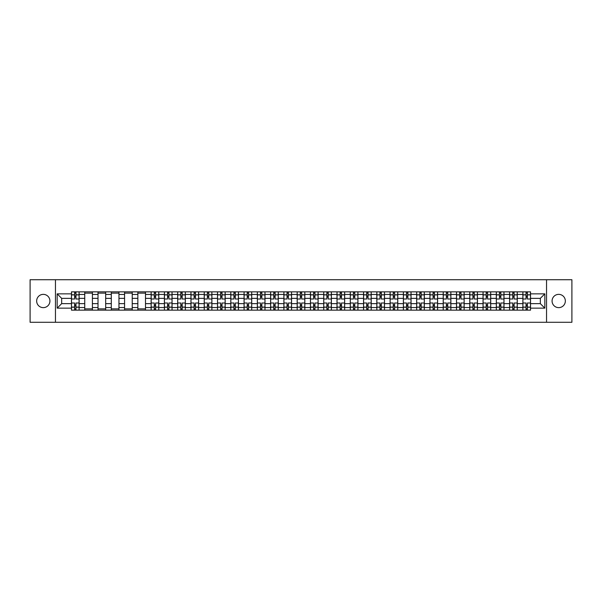 <?xml version="1.0" encoding="UTF-8"?>
<svg xmlns="http://www.w3.org/2000/svg" width="602" height="602" viewBox="0 0 602 602"><rect width="100%" height="100%" fill="white"/><g stroke="black" fill="none" stroke-linecap="round" stroke-linejoin="round"><path stroke-width="0.9" d="M558.709 294.363A6.637 6.637 0 0 0 552.072 301A6.637 6.637 0 0 0 558.709 307.637A6.637 6.637 0 0 0 565.346 301A6.637 6.637 0 0 0 558.709 294.363M43.291 294.363A6.637 6.637 0 0 0 36.654 301A6.637 6.637 0 0 0 43.291 307.637A6.637 6.637 0 0 0 49.928 301A6.637 6.637 0 0 0 43.291 294.363M546.541 322.281L571.9 322.281L571.9 279.719L30.1 279.719L30.1 322.281L546.541 322.281L546.541 279.719M84.739 310.15L84.739 294.446L79.125 294.446L79.125 310.15M79.125 294.446L79.125 291.85M84.739 294.446L84.739 291.85M92.399 291.85L92.399 310.15M98.013 310.15L98.013 291.85M105.674 291.85L105.674 310.15M111.295 310.15L111.295 291.85M118.955 291.85L118.955 310.15M124.569 310.15L124.569 291.85M132.229 291.85L132.229 310.15M137.85 310.15L137.85 291.85M145.503 291.85L145.503 310.15M151.125 310.15L151.125 291.85M158.785 291.85L158.785 310.15M164.399 310.15L164.399 291.85M172.059 291.85L172.059 310.15M177.68 310.15L177.68 291.85M185.341 291.85L185.341 310.15M190.954 310.15L190.954 291.85M198.615 291.85L198.615 310.15M204.228 310.15L204.228 291.85M211.889 291.85L211.889 310.15M217.51 310.15L217.51 291.85M225.171 291.85L225.171 310.15M230.784 310.15L230.784 291.85M238.445 291.85L238.445 310.15M244.066 310.15L244.066 291.85M251.719 291.85L251.719 310.15M257.34 310.15L257.34 291.85M265 291.85L265 310.15M270.614 310.15L270.614 291.85M278.274 291.85L278.274 310.15M283.896 310.15L283.896 291.85M291.556 291.85L291.556 310.15M297.17 310.15L297.17 291.85M304.83 291.85L304.83 310.15M310.444 310.15L310.444 291.85M318.104 291.85L318.104 310.15M323.725 310.15L323.725 291.85M331.386 291.85L331.386 310.15M337 310.15L337 291.85M344.66 291.85L344.66 310.15M350.281 310.15L350.281 291.85M357.934 291.85L357.934 310.15M363.555 310.15L363.555 291.85M371.216 291.85L371.216 310.15M376.829 310.15L376.829 291.85M384.49 291.85L384.49 310.15M390.111 310.15L390.111 291.85M397.772 291.85L397.772 310.15M403.385 310.15L403.385 291.85M411.046 291.85L411.046 310.15M416.659 310.15L416.659 291.85M424.32 291.85L424.32 310.15M429.941 310.15L429.941 291.85M437.601 291.85L437.601 310.15M443.215 310.15L443.215 291.85M450.875 291.85L450.875 310.15M456.497 310.15L456.497 291.85M464.15 291.85L464.15 310.15M469.771 310.15L469.771 291.85M477.431 291.85L477.431 310.15M483.045 310.15L483.045 291.85M490.705 291.85L490.705 310.15M496.326 310.15L496.326 291.85M503.987 291.85L503.987 310.15M509.601 310.15L509.601 291.85M517.261 291.85L517.261 310.15M522.875 310.15L522.875 291.85M522.875 303.641L517.261 303.641M509.601 303.641L503.987 303.641M496.326 303.641L490.705 303.641M483.045 303.641L477.431 303.641M469.771 303.641L464.15 303.641M456.497 303.641L450.875 303.641M443.215 303.641L437.601 303.641M429.941 303.641L424.32 303.641M416.659 303.641L411.046 303.641M403.385 303.641L397.772 303.641M390.111 303.641L384.49 303.641M376.829 303.641L371.216 303.641M363.555 303.641L357.934 303.641M350.281 303.641L344.66 303.641M337 303.641L331.386 303.641M323.725 303.641L318.104 303.641M310.444 303.641L304.83 303.641M297.17 303.641L291.556 303.641M283.896 303.641L278.274 303.641M270.614 303.641L265 303.641M257.34 303.641L251.719 303.641M244.066 303.641L238.445 303.641M230.784 303.641L225.171 303.641M217.51 303.641L211.889 303.641M204.228 303.641L198.615 303.641M190.954 303.641L185.341 303.641M177.68 303.641L172.059 303.641M164.399 303.641L158.785 303.641M151.125 303.641L145.503 303.641M137.85 303.641L132.229 303.641M124.569 303.641L118.955 303.641M111.295 303.641L105.674 303.641M98.013 303.641L92.399 303.641M84.739 303.641L79.125 303.641M522.875 298.359L517.261 298.359M509.601 298.359L503.987 298.359M496.326 298.359L490.705 298.359M483.045 298.359L477.431 298.359M469.771 298.359L464.15 298.359M456.497 298.359L450.875 298.359M443.215 298.359L437.601 298.359M429.941 298.359L424.32 298.359M416.659 298.359L411.046 298.359M403.385 298.359L397.772 298.359M390.111 298.359L384.49 298.359M376.829 298.359L371.216 298.359M363.555 298.359L357.934 298.359M350.281 298.359L344.66 298.359M337 298.359L331.386 298.359M323.725 298.359L318.104 298.359M310.444 298.359L304.83 298.359M297.17 298.359L291.556 298.359M283.896 298.359L278.274 298.359M270.614 298.359L265 298.359M257.34 298.359L251.719 298.359M244.066 298.359L238.445 298.359M230.784 298.359L225.171 298.359M217.51 298.359L211.889 298.359M204.228 298.359L198.615 298.359M190.954 298.359L185.341 298.359M177.68 298.359L172.059 298.359M164.399 298.359L158.785 298.359M151.125 298.359L145.503 298.359M137.85 298.359L132.229 298.359M124.569 298.359L118.955 298.359M111.295 298.359L105.674 298.359M98.013 298.359L92.399 298.359M84.739 298.359L79.125 298.359M61.675 303.641L71.465 303.641L71.465 298.359L61.675 298.359L61.675 303.641L57.167 308.149L57.167 293.851L71.465 293.851L71.465 298.359M530.535 298.359L530.535 303.641L540.325 303.641L540.325 298.359L530.535 298.359L530.535 291.85L71.465 291.85L71.465 293.851M530.535 293.851L544.833 293.851L544.833 308.149L530.535 308.149L530.535 303.641M71.465 303.641L71.465 310.15L530.535 310.15L530.535 308.149M71.465 308.149L57.167 308.149M55.459 322.281L55.459 279.719M75.972 308.871L74.61 308.871M74.61 293.129L75.972 293.129M92.399 308.871L84.739 308.871M84.739 293.129L92.399 293.129M105.674 308.871L98.013 308.871M98.013 293.129L105.674 293.129M118.955 308.871L111.295 308.871M111.295 293.129L118.955 293.129M132.229 308.871L124.569 308.871M124.569 293.129L132.229 293.129M145.503 308.871L137.85 308.871M137.85 293.129L145.503 293.129M155.632 308.871L154.27 308.871M154.27 293.129L155.632 293.129M168.914 308.871L167.552 308.871M167.552 293.129L168.914 293.129M182.188 308.871L180.826 308.871M180.826 293.129L182.188 293.129M195.462 308.871L194.107 308.871M194.107 293.129L195.462 293.129M208.743 308.871L207.381 308.871M207.381 293.129L208.743 293.129M222.018 308.871L220.656 308.871M220.656 293.129L222.018 293.129M235.299 308.871L233.937 308.871M233.937 293.129L235.299 293.129M248.573 308.871L247.211 308.871M247.211 293.129L248.573 293.129M261.847 308.871L260.485 308.871M260.485 293.129L261.847 293.129M275.129 308.871L273.767 308.871M273.767 293.129L275.129 293.129M288.403 308.871L287.041 308.871M287.041 293.129L288.403 293.129M301.677 308.871L300.323 308.871M300.323 293.129L301.677 293.129M314.959 308.871L313.597 308.871M313.597 293.129L314.959 293.129M328.233 308.871L326.871 308.871M326.871 293.129L328.233 293.129M341.515 308.871L340.153 308.871M340.153 293.129L341.515 293.129M354.789 308.871L353.427 308.871M353.427 293.129L354.789 293.129M368.063 308.871L366.701 308.871M366.701 293.129L368.063 293.129M381.344 308.871L379.982 308.871M379.982 293.129L381.344 293.129M394.619 308.871L393.257 308.871M393.257 293.129L394.619 293.129M407.893 308.871L406.538 308.871M406.538 293.129L407.893 293.129M421.174 308.871L419.812 308.871M419.812 293.129L421.174 293.129M434.448 308.871L433.086 308.871M433.086 293.129L434.448 293.129M447.73 308.871L446.368 308.871M446.368 293.129L447.73 293.129M461.004 308.871L459.642 308.871M459.642 293.129L461.004 293.129M474.278 308.871L472.916 308.871M472.916 293.129L474.278 293.129M487.56 308.871L486.198 308.871M486.198 293.129L487.56 293.129M500.834 308.871L499.472 308.871M499.472 293.129L500.834 293.129M514.108 308.871L512.746 308.871M512.746 293.129L514.108 293.129M527.39 308.871L526.028 308.871M526.028 293.129L527.39 293.129M57.167 293.851L61.675 298.359M540.325 303.641L544.833 308.149M540.325 298.359L544.833 293.851M79.08 310.15L79.08 298.998L75.972 298.998L75.972 291.85M74.61 291.85L74.61 298.998L71.503 298.998L71.503 291.85M79.08 298.998L79.08 291.85M71.503 310.15L71.503 303.002L74.61 303.002L74.61 310.15M75.972 310.15L75.972 303.002L79.08 303.002M74.61 297.125L75.972 297.125M71.503 303.002L71.503 298.998M75.972 304.875L74.61 304.875M75.972 309.044L74.61 309.044M74.61 305.982L75.972 305.982M75.972 296.018L74.61 296.018M74.61 292.956L75.972 292.956M158.74 310.15L158.74 298.998L155.632 298.998L155.632 291.85M154.27 291.85L154.27 298.998L151.17 298.998L151.17 291.85M158.74 298.998L158.74 291.85M151.17 310.15L151.17 303.002L154.27 303.002L154.27 310.15M155.632 310.15L155.632 303.002L158.74 303.002M154.27 297.125L155.632 297.125M151.17 303.002L151.17 298.998M155.632 304.875L154.27 304.875M155.632 309.044L154.27 309.044M154.27 305.982L155.632 305.982M155.632 296.018L154.27 296.018M154.27 292.956L155.632 292.956M172.021 310.15L172.021 298.998L168.914 298.998L168.914 291.85M167.552 291.85L167.552 298.998L164.444 298.998L164.444 291.85M172.021 298.998L172.021 291.85M164.444 310.15L164.444 303.002L167.552 303.002L167.552 310.15M168.914 310.15L168.914 303.002L172.021 303.002M167.552 297.125L168.914 297.125M164.444 303.002L164.444 298.998M168.914 304.875L167.552 304.875M168.914 309.044L167.552 309.044M167.552 305.982L168.914 305.982M168.914 296.018L167.552 296.018M167.552 292.956L168.914 292.956M185.296 310.15L185.296 298.998L182.188 298.998L182.188 291.85M180.826 291.85L180.826 298.998L177.718 298.998L177.718 291.85M185.296 298.998L185.296 291.85M177.718 310.15L177.718 303.002L180.826 303.002L180.826 310.15M182.188 310.15L182.188 303.002L185.296 303.002M180.826 297.125L182.188 297.125M177.718 303.002L177.718 298.998M182.188 304.875L180.826 304.875M182.188 309.044L180.826 309.044M180.826 305.982L182.188 305.982M182.188 296.018L180.826 296.018M180.826 292.956L182.188 292.956M198.57 310.15L198.57 298.998L195.462 298.998L195.462 291.85M194.107 291.85L194.107 298.998L191 298.998L191 291.85M198.57 298.998L198.57 291.85M191 310.15L191 303.002L194.107 303.002L194.107 310.15M195.462 310.15L195.462 303.002L198.57 303.002M194.107 297.125L195.462 297.125M191 303.002L191 298.998M195.462 304.875L194.107 304.875M195.462 309.044L194.107 309.044M194.107 305.982L195.462 305.982M195.462 296.018L194.107 296.018M194.107 292.956L195.462 292.956M211.851 310.15L211.851 298.998L208.743 298.998L208.743 291.85M207.381 291.85L207.381 298.998L204.274 298.998L204.274 291.85M211.851 298.998L211.851 291.85M204.274 310.15L204.274 303.002L207.381 303.002L207.381 310.15M208.743 310.15L208.743 303.002L211.851 303.002M207.381 297.125L208.743 297.125M204.274 303.002L204.274 298.998M208.743 304.875L207.381 304.875M208.743 309.044L207.381 309.044M207.381 305.982L208.743 305.982M208.743 296.018L207.381 296.018M207.381 292.956L208.743 292.956M225.125 310.15L225.125 298.998L222.018 298.998L222.018 291.85M220.656 291.85L220.656 298.998L217.548 298.998L217.548 291.85M225.125 298.998L225.125 291.85M217.548 310.15L217.548 303.002L220.656 303.002L220.656 310.15M222.018 310.15L222.018 303.002L225.125 303.002M220.656 297.125L222.018 297.125M217.548 303.002L217.548 298.998M222.018 304.875L220.656 304.875M222.018 309.044L220.656 309.044M220.656 305.982L222.018 305.982M222.018 296.018L220.656 296.018M220.656 292.956L222.018 292.956M238.4 310.15L238.4 298.998L235.299 298.998L235.299 291.85M233.937 291.85L233.937 298.998L230.829 298.998L230.829 291.85M238.4 298.998L238.4 291.85M230.829 310.15L230.829 303.002L233.937 303.002L233.937 310.15M235.299 310.15L235.299 303.002L238.4 303.002M233.937 297.125L235.299 297.125M230.829 303.002L230.829 298.998M235.299 304.875L233.937 304.875M235.299 309.044L233.937 309.044M233.937 305.982L235.299 305.982M235.299 296.018L233.937 296.018M233.937 292.956L235.299 292.956M251.681 310.15L251.681 298.998L248.573 298.998L248.573 291.85M247.211 291.85L247.211 298.998L244.103 298.998L244.103 291.85M251.681 298.998L251.681 291.85M244.103 310.15L244.103 303.002L247.211 303.002L247.211 310.15M248.573 310.15L248.573 303.002L251.681 303.002M247.211 297.125L248.573 297.125M244.103 303.002L244.103 298.998M248.573 304.875L247.211 304.875M248.573 309.044L247.211 309.044M247.211 305.982L248.573 305.982M248.573 296.018L247.211 296.018M247.211 292.956L248.573 292.956M264.955 310.15L264.955 298.998L261.847 298.998L261.847 291.85M260.485 291.85L260.485 298.998L257.385 298.998L257.385 291.85M264.955 298.998L264.955 291.85M257.385 310.15L257.385 303.002L260.485 303.002L260.485 310.15M261.847 310.15L261.847 303.002L264.955 303.002M260.485 297.125L261.847 297.125M257.385 303.002L257.385 298.998M261.847 304.875L260.485 304.875M261.847 309.044L260.485 309.044M260.485 305.982L261.847 305.982M261.847 296.018L260.485 296.018M260.485 292.956L261.847 292.956M278.237 310.15L278.237 298.998L275.129 298.998L275.129 291.85M273.767 291.85L273.767 298.998L270.659 298.998L270.659 291.85M278.237 298.998L278.237 291.85M270.659 310.15L270.659 303.002L273.767 303.002L273.767 310.15M275.129 310.15L275.129 303.002L278.237 303.002M273.767 297.125L275.129 297.125M270.659 303.002L270.659 298.998M275.129 304.875L273.767 304.875M275.129 309.044L273.767 309.044M273.767 305.982L275.129 305.982M275.129 296.018L273.767 296.018M273.767 292.956L275.129 292.956M291.511 310.15L291.511 298.998L288.403 298.998L288.403 291.85M287.041 291.85L287.041 298.998L283.933 298.998L283.933 291.85M291.511 298.998L291.511 291.85M283.933 310.15L283.933 303.002L287.041 303.002L287.041 310.15M288.403 310.15L288.403 303.002L291.511 303.002M287.041 297.125L288.403 297.125M283.933 303.002L283.933 298.998M288.403 304.875L287.041 304.875M288.403 309.044L287.041 309.044M287.041 305.982L288.403 305.982M288.403 296.018L287.041 296.018M287.041 292.956L288.403 292.956M304.785 310.15L304.785 298.998L301.677 298.998L301.677 291.85M300.323 291.85L300.323 298.998L297.215 298.998L297.215 291.85M304.785 298.998L304.785 291.85M297.215 310.15L297.215 303.002L300.323 303.002L300.323 310.15M301.677 310.15L301.677 303.002L304.785 303.002M300.323 297.125L301.677 297.125M297.215 303.002L297.215 298.998M301.677 304.875L300.323 304.875M301.677 309.044L300.323 309.044M300.323 305.982L301.677 305.982M301.677 296.018L300.323 296.018M300.323 292.956L301.677 292.956M318.067 310.15L318.067 298.998L314.959 298.998L314.959 291.85M313.597 291.85L313.597 298.998L310.489 298.998L310.489 291.85M318.067 298.998L318.067 291.85M310.489 310.15L310.489 303.002L313.597 303.002L313.597 310.15M314.959 310.15L314.959 303.002L318.067 303.002M313.597 297.125L314.959 297.125M310.489 303.002L310.489 298.998M314.959 304.875L313.597 304.875M314.959 309.044L313.597 309.044M313.597 305.982L314.959 305.982M314.959 296.018L313.597 296.018M313.597 292.956L314.959 292.956M331.341 310.15L331.341 298.998L328.233 298.998L328.233 291.85M326.871 291.85L326.871 298.998L323.763 298.998L323.763 291.85M331.341 298.998L331.341 291.85M323.763 310.15L323.763 303.002L326.871 303.002L326.871 310.15M328.233 310.15L328.233 303.002L331.341 303.002M326.871 297.125L328.233 297.125M323.763 303.002L323.763 298.998M328.233 304.875L326.871 304.875M328.233 309.044L326.871 309.044M326.871 305.982L328.233 305.982M328.233 296.018L326.871 296.018M326.871 292.956L328.233 292.956M344.615 310.15L344.615 298.998L341.515 298.998L341.515 291.85M340.153 291.85L340.153 298.998L337.045 298.998L337.045 291.85M344.615 298.998L344.615 291.85M337.045 310.15L337.045 303.002L340.153 303.002L340.153 310.15M341.515 310.15L341.515 303.002L344.615 303.002M340.153 297.125L341.515 297.125M337.045 303.002L337.045 298.998M341.515 304.875L340.153 304.875M341.515 309.044L340.153 309.044M340.153 305.982L341.515 305.982M341.515 296.018L340.153 296.018M340.153 292.956L341.515 292.956M357.897 310.15L357.897 298.998L354.789 298.998L354.789 291.85M353.427 291.85L353.427 298.998L350.319 298.998L350.319 291.85M357.897 298.998L357.897 291.85M350.319 310.15L350.319 303.002L353.427 303.002L353.427 310.15M354.789 310.15L354.789 303.002L357.897 303.002M353.427 297.125L354.789 297.125M350.319 303.002L350.319 298.998M354.789 304.875L353.427 304.875M354.789 309.044L353.427 309.044M353.427 305.982L354.789 305.982M354.789 296.018L353.427 296.018M353.427 292.956L354.789 292.956M371.171 310.15L371.171 298.998L368.063 298.998L368.063 291.85M366.701 291.85L366.701 298.998L363.6 298.998L363.6 291.85M371.171 298.998L371.171 291.85M363.6 310.15L363.6 303.002L366.701 303.002L366.701 310.15M368.063 310.15L368.063 303.002L371.171 303.002M366.701 297.125L368.063 297.125M363.6 303.002L363.6 298.998M368.063 304.875L366.701 304.875M368.063 309.044L366.701 309.044M366.701 305.982L368.063 305.982M368.063 296.018L366.701 296.018M366.701 292.956L368.063 292.956M384.452 310.15L384.452 298.998L381.344 298.998L381.344 291.85M379.982 291.85L379.982 298.998L376.875 298.998L376.875 291.85M384.452 298.998L384.452 291.85M376.875 310.15L376.875 303.002L379.982 303.002L379.982 310.15M381.344 310.15L381.344 303.002L384.452 303.002M379.982 297.125L381.344 297.125M376.875 303.002L376.875 298.998M381.344 304.875L379.982 304.875M381.344 309.044L379.982 309.044M379.982 305.982L381.344 305.982M381.344 296.018L379.982 296.018M379.982 292.956L381.344 292.956M397.726 310.15L397.726 298.998L394.619 298.998L394.619 291.85M393.257 291.85L393.257 298.998L390.149 298.998L390.149 291.85M397.726 298.998L397.726 291.85M390.149 310.15L390.149 303.002L393.257 303.002L393.257 310.15M394.619 310.15L394.619 303.002L397.726 303.002M393.257 297.125L394.619 297.125M390.149 303.002L390.149 298.998M394.619 304.875L393.257 304.875M394.619 309.044L393.257 309.044M393.257 305.982L394.619 305.982M394.619 296.018L393.257 296.018M393.257 292.956L394.619 292.956M411 310.15L411 298.998L407.893 298.998L407.893 291.85M406.538 291.85L406.538 298.998L403.43 298.998L403.43 291.85M411 298.998L411 291.85M403.43 310.15L403.43 303.002L406.538 303.002L406.538 310.15M407.893 310.15L407.893 303.002L411 303.002M406.538 297.125L407.893 297.125M403.43 303.002L403.43 298.998M407.893 304.875L406.538 304.875M407.893 309.044L406.538 309.044M406.538 305.982L407.893 305.982M407.893 296.018L406.538 296.018M406.538 292.956L407.893 292.956M424.282 310.15L424.282 298.998L421.174 298.998L421.174 291.85M419.812 291.85L419.812 298.998L416.704 298.998L416.704 291.85M424.282 298.998L424.282 291.85M416.704 310.15L416.704 303.002L419.812 303.002L419.812 310.15M421.174 310.15L421.174 303.002L424.282 303.002M419.812 297.125L421.174 297.125M416.704 303.002L416.704 298.998M421.174 304.875L419.812 304.875M421.174 309.044L419.812 309.044M419.812 305.982L421.174 305.982M421.174 296.018L419.812 296.018M419.812 292.956L421.174 292.956M437.556 310.15L437.556 298.998L434.448 298.998L434.448 291.85M433.086 291.85L433.086 298.998L429.978 298.998L429.978 291.85M437.556 298.998L437.556 291.85M429.978 310.15L429.978 303.002L433.086 303.002L433.086 310.15M434.448 310.15L434.448 303.002L437.556 303.002M433.086 297.125L434.448 297.125M429.978 303.002L429.978 298.998M434.448 304.875L433.086 304.875M434.448 309.044L433.086 309.044M433.086 305.982L434.448 305.982M434.448 296.018L433.086 296.018M433.086 292.956L434.448 292.956M450.83 310.15L450.83 298.998L447.73 298.998L447.73 291.85M446.368 291.85L446.368 298.998L443.26 298.998L443.26 291.85M450.83 298.998L450.83 291.85M443.26 310.15L443.26 303.002L446.368 303.002L446.368 310.15M447.73 310.15L447.73 303.002L450.83 303.002M446.368 297.125L447.73 297.125M443.26 303.002L443.26 298.998M447.73 304.875L446.368 304.875M447.73 309.044L446.368 309.044M446.368 305.982L447.73 305.982M447.73 296.018L446.368 296.018M446.368 292.956L447.73 292.956M464.112 310.15L464.112 298.998L461.004 298.998L461.004 291.85M459.642 291.85L459.642 298.998L456.534 298.998L456.534 291.85M464.112 298.998L464.112 291.85M456.534 310.15L456.534 303.002L459.642 303.002L459.642 310.15M461.004 310.15L461.004 303.002L464.112 303.002M459.642 297.125L461.004 297.125M456.534 303.002L456.534 298.998M461.004 304.875L459.642 304.875M461.004 309.044L459.642 309.044M459.642 305.982L461.004 305.982M461.004 296.018L459.642 296.018M459.642 292.956L461.004 292.956M477.386 310.15L477.386 298.998L474.278 298.998L474.278 291.85M472.916 291.85L472.916 298.998L469.816 298.998L469.816 291.85M477.386 298.998L477.386 291.85M469.816 310.15L469.816 303.002L472.916 303.002L472.916 310.15M474.278 310.15L474.278 303.002L477.386 303.002M472.916 297.125L474.278 297.125M469.816 303.002L469.816 298.998M474.278 304.875L472.916 304.875M474.278 309.044L472.916 309.044M472.916 305.982L474.278 305.982M474.278 296.018L472.916 296.018M472.916 292.956L474.278 292.956M490.668 310.15L490.668 298.998L487.56 298.998L487.56 291.85M486.198 291.85L486.198 298.998L483.09 298.998L483.09 291.85M490.668 298.998L490.668 291.85M483.09 310.15L483.09 303.002L486.198 303.002L486.198 310.15M487.56 310.15L487.56 303.002L490.668 303.002M486.198 297.125L487.56 297.125M483.09 303.002L483.09 298.998M487.56 304.875L486.198 304.875M487.56 309.044L486.198 309.044M486.198 305.982L487.56 305.982M487.56 296.018L486.198 296.018M486.198 292.956L487.56 292.956M503.942 310.15L503.942 298.998L500.834 298.998L500.834 291.85M499.472 291.85L499.472 298.998L496.364 298.998L496.364 291.85M503.942 298.998L503.942 291.85M496.364 310.15L496.364 303.002L499.472 303.002L499.472 310.15M500.834 310.15L500.834 303.002L503.942 303.002M499.472 297.125L500.834 297.125M496.364 303.002L496.364 298.998M500.834 304.875L499.472 304.875M500.834 309.044L499.472 309.044M499.472 305.982L500.834 305.982M500.834 296.018L499.472 296.018M499.472 292.956L500.834 292.956M517.216 310.15L517.216 298.998L514.108 298.998L514.108 291.85M512.746 291.85L512.746 298.998L509.646 298.998L509.646 291.85M517.216 298.998L517.216 291.85M509.646 310.15L509.646 303.002L512.746 303.002L512.746 310.15M514.108 310.15L514.108 303.002L517.216 303.002M512.746 297.125L514.108 297.125M509.646 303.002L509.646 298.998M514.108 304.875L512.746 304.875M514.108 309.044L512.746 309.044M512.746 305.982L514.108 305.982M514.108 296.018L512.746 296.018M512.746 292.956L514.108 292.956M530.497 310.15L530.497 298.998L527.39 298.998L527.39 291.85M526.028 291.85L526.028 298.998L522.92 298.998L522.92 291.85M530.497 298.998L530.497 291.85M522.92 310.15L522.92 303.002L526.028 303.002L526.028 310.15M527.39 310.15L527.39 303.002L530.497 303.002M526.028 297.125L527.39 297.125M522.92 303.002L522.92 298.998M527.39 304.875L526.028 304.875M527.39 309.044L526.028 309.044M526.028 305.982L527.39 305.982M527.39 296.018L526.028 296.018M526.028 292.956L527.39 292.956M509.601 294.446L503.987 294.446M496.326 294.446L490.705 294.446M483.045 294.446L477.431 294.446M469.771 294.446L464.15 294.446M456.497 294.446L450.875 294.446M443.215 294.446L437.601 294.446M429.941 294.446L424.32 294.446M416.659 294.446L411.046 294.446M403.385 294.446L397.772 294.446M390.111 294.446L384.49 294.446M376.829 294.446L371.216 294.446M363.555 294.446L357.934 294.446M350.281 294.446L344.66 294.446M337 294.446L331.386 294.446M323.725 294.446L318.104 294.446M310.444 294.446L304.83 294.446M297.17 294.446L291.556 294.446M283.896 294.446L278.274 294.446M270.614 294.446L265 294.446M257.34 294.446L251.719 294.446M244.066 294.446L238.445 294.446M230.784 294.446L225.171 294.446M217.51 294.446L211.889 294.446M204.228 294.446L198.615 294.446M190.954 294.446L185.341 294.446M177.68 294.446L172.059 294.446M164.399 294.446L158.785 294.446M151.125 294.446L145.503 294.446M137.85 294.446L132.229 294.446M124.569 294.446L118.955 294.446M111.295 294.446L105.674 294.446M98.013 294.446L92.399 294.446M522.875 294.446L517.261 294.446M509.601 307.554L503.987 307.554M496.326 307.554L490.705 307.554M483.045 307.554L477.431 307.554M469.771 307.554L464.15 307.554M456.497 307.554L450.875 307.554M443.215 307.554L437.601 307.554M429.941 307.554L424.32 307.554M416.659 307.554L411.046 307.554M403.385 307.554L397.772 307.554M390.111 307.554L384.49 307.554M376.829 307.554L371.216 307.554M363.555 307.554L357.934 307.554M350.281 307.554L344.66 307.554M337 307.554L331.386 307.554M323.725 307.554L318.104 307.554M310.444 307.554L304.83 307.554M297.17 307.554L291.556 307.554M283.896 307.554L278.274 307.554M270.614 307.554L265 307.554M257.34 307.554L251.719 307.554M244.066 307.554L238.445 307.554M230.784 307.554L225.171 307.554M217.51 307.554L211.889 307.554M204.228 307.554L198.615 307.554M190.954 307.554L185.341 307.554M177.68 307.554L172.059 307.554M164.399 307.554L158.785 307.554M151.125 307.554L145.503 307.554M137.85 307.554L132.229 307.554M124.569 307.554L118.955 307.554M111.295 307.554L105.674 307.554M98.013 307.554L92.399 307.554M84.739 307.554L79.125 307.554M522.875 307.554L517.261 307.554M79.08 294.784L75.972 294.784M74.61 294.784L71.503 294.784M74.61 294.897L71.503 294.897M74.61 307.103L71.503 307.103M74.61 307.216L71.503 307.216M79.08 307.216L75.972 307.216M79.08 294.897L75.972 294.897M79.08 307.103L75.972 307.103M158.74 294.784L155.632 294.784M154.27 294.784L151.17 294.784M154.27 294.897L151.17 294.897M154.27 307.103L151.17 307.103M154.27 307.216L151.17 307.216M158.74 307.216L155.632 307.216M158.74 294.897L155.632 294.897M158.74 307.103L155.632 307.103M172.021 294.784L168.914 294.784M167.552 294.784L164.444 294.784M167.552 294.897L164.444 294.897M167.552 307.103L164.444 307.103M167.552 307.216L164.444 307.216M172.021 307.216L168.914 307.216M172.021 294.897L168.914 294.897M172.021 307.103L168.914 307.103M185.296 294.784L182.188 294.784M180.826 294.784L177.718 294.784M180.826 294.897L177.718 294.897M180.826 307.103L177.718 307.103M180.826 307.216L177.718 307.216M185.296 307.216L182.188 307.216M185.296 294.897L182.188 294.897M185.296 307.103L182.188 307.103M198.57 294.784L195.462 294.784M194.107 294.784L191 294.784M194.107 294.897L191 294.897M194.107 307.103L191 307.103M194.107 307.216L191 307.216M198.57 307.216L195.462 307.216M198.57 294.897L195.462 294.897M198.57 307.103L195.462 307.103M211.851 294.784L208.743 294.784M207.381 294.784L204.274 294.784M207.381 294.897L204.274 294.897M207.381 307.103L204.274 307.103M207.381 307.216L204.274 307.216M211.851 307.216L208.743 307.216M211.851 294.897L208.743 294.897M211.851 307.103L208.743 307.103M225.125 294.784L222.018 294.784M220.656 294.784L217.548 294.784M220.656 294.897L217.548 294.897M220.656 307.103L217.548 307.103M220.656 307.216L217.548 307.216M225.125 307.216L222.018 307.216M225.125 294.897L222.018 294.897M225.125 307.103L222.018 307.103M238.4 294.784L235.299 294.784M233.937 294.784L230.829 294.784M233.937 294.897L230.829 294.897M233.937 307.103L230.829 307.103M233.937 307.216L230.829 307.216M238.4 307.216L235.299 307.216M238.4 294.897L235.299 294.897M238.4 307.103L235.299 307.103M251.681 294.784L248.573 294.784M247.211 294.784L244.103 294.784M247.211 294.897L244.103 294.897M247.211 307.103L244.103 307.103M247.211 307.216L244.103 307.216M251.681 307.216L248.573 307.216M251.681 294.897L248.573 294.897M251.681 307.103L248.573 307.103M264.955 294.784L261.847 294.784M260.485 294.784L257.385 294.784M260.485 294.897L257.385 294.897M260.485 307.103L257.385 307.103M260.485 307.216L257.385 307.216M264.955 307.216L261.847 307.216M264.955 294.897L261.847 294.897M264.955 307.103L261.847 307.103M278.237 294.784L275.129 294.784M273.767 294.784L270.659 294.784M273.767 294.897L270.659 294.897M273.767 307.103L270.659 307.103M273.767 307.216L270.659 307.216M278.237 307.216L275.129 307.216M278.237 294.897L275.129 294.897M278.237 307.103L275.129 307.103M291.511 294.784L288.403 294.784M287.041 294.784L283.933 294.784M287.041 294.897L283.933 294.897M287.041 307.103L283.933 307.103M287.041 307.216L283.933 307.216M291.511 307.216L288.403 307.216M291.511 294.897L288.403 294.897M291.511 307.103L288.403 307.103M304.785 294.784L301.677 294.784M300.323 294.784L297.215 294.784M300.323 294.897L297.215 294.897M300.323 307.103L297.215 307.103M300.323 307.216L297.215 307.216M304.785 307.216L301.677 307.216M304.785 294.897L301.677 294.897M304.785 307.103L301.677 307.103M318.067 294.784L314.959 294.784M313.597 294.784L310.489 294.784M313.597 294.897L310.489 294.897M313.597 307.103L310.489 307.103M313.597 307.216L310.489 307.216M318.067 307.216L314.959 307.216M318.067 294.897L314.959 294.897M318.067 307.103L314.959 307.103M331.341 294.784L328.233 294.784M326.871 294.784L323.763 294.784M326.871 294.897L323.763 294.897M326.871 307.103L323.763 307.103M326.871 307.216L323.763 307.216M331.341 307.216L328.233 307.216M331.341 294.897L328.233 294.897M331.341 307.103L328.233 307.103M344.615 294.784L341.515 294.784M340.153 294.784L337.045 294.784M340.153 294.897L337.045 294.897M340.153 307.103L337.045 307.103M340.153 307.216L337.045 307.216M344.615 307.216L341.515 307.216M344.615 294.897L341.515 294.897M344.615 307.103L341.515 307.103M357.897 294.784L354.789 294.784M353.427 294.784L350.319 294.784M353.427 294.897L350.319 294.897M353.427 307.103L350.319 307.103M353.427 307.216L350.319 307.216M357.897 307.216L354.789 307.216M357.897 294.897L354.789 294.897M357.897 307.103L354.789 307.103M371.171 294.784L368.063 294.784M366.701 294.784L363.6 294.784M366.701 294.897L363.6 294.897M366.701 307.103L363.6 307.103M366.701 307.216L363.6 307.216M371.171 307.216L368.063 307.216M371.171 294.897L368.063 294.897M371.171 307.103L368.063 307.103M384.452 294.784L381.344 294.784M379.982 294.784L376.875 294.784M379.982 294.897L376.875 294.897M379.982 307.103L376.875 307.103M379.982 307.216L376.875 307.216M384.452 307.216L381.344 307.216M384.452 294.897L381.344 294.897M384.452 307.103L381.344 307.103M397.726 294.784L394.619 294.784M393.257 294.784L390.149 294.784M393.257 294.897L390.149 294.897M393.257 307.103L390.149 307.103M393.257 307.216L390.149 307.216M397.726 307.216L394.619 307.216M397.726 294.897L394.619 294.897M397.726 307.103L394.619 307.103M411 294.784L407.893 294.784M406.538 294.784L403.43 294.784M406.538 294.897L403.43 294.897M406.538 307.103L403.43 307.103M406.538 307.216L403.43 307.216M411 307.216L407.893 307.216M411 294.897L407.893 294.897M411 307.103L407.893 307.103M424.282 294.784L421.174 294.784M419.812 294.784L416.704 294.784M419.812 294.897L416.704 294.897M419.812 307.103L416.704 307.103M419.812 307.216L416.704 307.216M424.282 307.216L421.174 307.216M424.282 294.897L421.174 294.897M424.282 307.103L421.174 307.103M437.556 294.784L434.448 294.784M433.086 294.784L429.978 294.784M433.086 294.897L429.978 294.897M433.086 307.103L429.978 307.103M433.086 307.216L429.978 307.216M437.556 307.216L434.448 307.216M437.556 294.897L434.448 294.897M437.556 307.103L434.448 307.103M450.83 294.784L447.73 294.784M446.368 294.784L443.26 294.784M446.368 294.897L443.26 294.897M446.368 307.103L443.26 307.103M446.368 307.216L443.26 307.216M450.83 307.216L447.73 307.216M450.83 294.897L447.73 294.897M450.83 307.103L447.73 307.103M464.112 294.784L461.004 294.784M459.642 294.784L456.534 294.784M459.642 294.897L456.534 294.897M459.642 307.103L456.534 307.103M459.642 307.216L456.534 307.216M464.112 307.216L461.004 307.216M464.112 294.897L461.004 294.897M464.112 307.103L461.004 307.103M477.386 294.784L474.278 294.784M472.916 294.784L469.816 294.784M472.916 294.897L469.816 294.897M472.916 307.103L469.816 307.103M472.916 307.216L469.816 307.216M477.386 307.216L474.278 307.216M477.386 294.897L474.278 294.897M477.386 307.103L474.278 307.103M490.668 294.784L487.56 294.784M486.198 294.784L483.09 294.784M486.198 294.897L483.09 294.897M486.198 307.103L483.09 307.103M486.198 307.216L483.09 307.216M490.668 307.216L487.56 307.216M490.668 294.897L487.56 294.897M490.668 307.103L487.56 307.103M503.942 294.784L500.834 294.784M499.472 294.784L496.364 294.784M499.472 294.897L496.364 294.897M499.472 307.103L496.364 307.103M499.472 307.216L496.364 307.216M503.942 307.216L500.834 307.216M503.942 294.897L500.834 294.897M503.942 307.103L500.834 307.103M517.216 294.784L514.108 294.784M512.746 294.784L509.646 294.784M512.746 294.897L509.646 294.897M512.746 307.103L509.646 307.103M512.746 307.216L509.646 307.216M517.216 307.216L514.108 307.216M517.216 294.897L514.108 294.897M517.216 307.103L514.108 307.103M530.497 294.784L527.39 294.784M526.028 294.784L522.92 294.784M526.028 294.897L522.92 294.897M526.028 307.103L522.92 307.103M526.028 307.216L522.92 307.216M530.497 307.216L527.39 307.216M530.497 294.897L527.39 294.897M530.497 307.103L527.39 307.103"/></g></svg>
